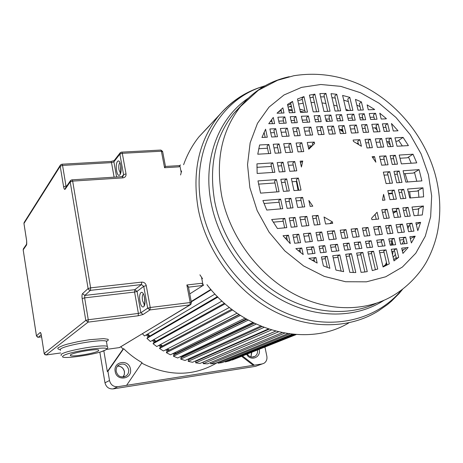 <?xml version="1.0" encoding="UTF-8"?>
<svg xmlns="http://www.w3.org/2000/svg" width="463" height="463" viewBox="0 0 463 463"><rect width="100%" height="100%" fill="white"/><g stroke="black" fill="none" stroke-linecap="round" stroke-linejoin="round"><path stroke-width="0.69" d="M120.889 346.816L123.06 349.044L107.347 371.604L103.828 350.769M123.679 348.68C129.235 354.189 135.358 358.837 142.043 362.616L126.596 385.32L117.776 386.715C113.435 386.941 110.68 384.869 109.499 380.499L107.937 371.28L123.679 348.68L123.06 349.044M141.695 363.125C168.555 376.778 193.823 376.581 217.488 362.523M118.447 366.123C121.636 366.615 123.615 368.484 124.397 371.725L124.333 374.399L122.996 377.032M264.541 347.25L265.091 347.678L266.838 356.203C267.325 359.346 266.375 361.707 263.985 363.281L255.512 366.343L113.122 388.897C108.851 389.128 106.137 387.091 104.979 382.791L99.823 352.117M251.559 352.453L250.9 356.892M107.937 371.28L107.347 371.604M262.11 363.941L126.596 385.32M254.332 365.168L242.566 356.053M241.727 356.388L253.475 365.486M231.726 309.284L160.267 347.169L159.538 348.489L163.445 350.983L237.068 313.185M232.611 309.955L159.538 348.489M160.453 344.547L162.548 345.959M229.399 307.455L156.754 346.538L153.045 343.702L225.087 303.838M224.428 303.259L153.89 342.464L153.045 343.702M153.89 339.547L156.025 341.277M222.008 301.06L150.411 341.509L146.927 338.36L147.882 337.209L217.442 296.627M217.899 297.09L146.927 338.36M147.79 333.973L149.914 336.028M214.982 294.057L144.473 335.941L142.442 333.771M211.128 289.757L191.283 301.893M210.85 289.433L191.202 301.477M203.749 285.005L189.761 293.912L203.025 285.463L202.991 284.797L201.555 283.287L186.873 284.988L188.464 287.101M180.431 164.909L178.996 166.848L164.556 167.728L161.413 151.222L122.307 153.305L126.029 173.868L123.58 174.667L119.871 154.127L113.892 161.83L116.607 177.005M296.193 334.57L232.252 360.029L295.799 334.546M295.116 334.494L229.335 360.92L225.273 361.956L293.664 334.373M225.116 361.406L225.273 361.956M292.234 334.234L222.252 362.57L218.067 363.212L289.838 333.956M217.899 362.338L218.067 363.212M287.795 333.678L214.971 363.542L210.694 363.791L284.641 333.169M210.561 362.564L210.694 363.791M282.112 332.689L207.546 363.825L203.216 363.669L278.402 331.878M275.624 331.178L203.176 362.13L203.216 363.669M275.526 331.155L200.039 363.409L195.687 362.847L271.416 329.98M269.015 329.216L195.78 361.314L195.687 362.847M197.302 360.185L197.279 360.66M268.303 328.979L192.51 362.292L188.175 361.331L263.933 327.416M261.89 326.612L188.395 359.815L188.175 361.331M190.125 358.159L189.992 359.091M260.681 326.12L185.026 360.48L180.744 359.114L256.161 324.135M254.447 323.324L181.097 357.633L180.744 359.114M253.371 322.798L183.047 355.862L182.816 356.823M182.509 355.682L183.047 355.862M252.833 322.532L177.642 357.974L173.451 356.226L248.261 320.13M246.848 319.337L173.932 354.785L173.451 356.226M246.223 318.984L176.044 353.211L175.83 353.859M174.794 352.661L176.044 353.211M244.921 318.22L170.43 354.803L166.362 352.673L240.366 315.396M239.232 314.655L166.969 351.29L166.362 352.673M239.006 314.504L169.105 350.202M167.432 348.934L169.226 349.924M392.485 193.615L388.596 193.928M402.168 250.223L405.785 248.562M408.123 247.45L401.67 248.156L402.937 253.411L408.135 247.502M396.369 258.395L398.689 257.318L396.623 248.712L394.32 249.823L396.369 258.395M396.623 248.712L391.241 249.302L394.007 260.895L398.689 257.318M387.033 264.9L389.325 263.846L386.009 249.875L383.74 250.987L387.033 264.9M386.009 249.875L379.209 250.622L383.069 266.983L389.325 263.846M373.566 251.241L367.929 251.855L372.298 270.595L377.739 269.026L373.566 251.241L371.332 252.352L375.406 269.761M362.818 252.416L356.632 253.099L361.071 272.354L364.19 272.053L367.269 271.613L362.818 252.416L360.613 253.533L364.879 271.966M403.528 249.655L402.376 251.085M396.183 257.613L393.729 259.749M386.97 264.628L383.046 266.896M423.431 206.018L411.989 207.036L414.125 215.723L422.308 214.959L423.431 206.018L417.591 209.131L418.708 209.044M422.968 187.81L407.567 189.037L409.772 198.002L423.639 196.833L422.968 187.81L417.169 191.086L418.361 190.779M373.982 117.145L370.122 117.307M362.679 117.619L359.844 117.735M352.256 118.053L347.991 118.233M340.033 118.563L336.879 118.696M329.482 119.003L325.755 119.159M318.336 119.471L314.99 119.61M306.957 119.946L302.235 120.143M294.537 120.467L291.105 120.612M283.518 120.924L278.761 121.127M271.96 121.41L270.236 121.48M374.654 109.505L367.124 104.881L368.311 109.795L374.584 109.557M360.874 110.078L359.323 103.608L361.412 101.947L355.462 99.377L358.038 110.182L363.339 109.986L361.412 101.947M350.456 110.472L347.754 99.053L349.802 97.369L342.608 95.419L346.197 110.634L352.893 110.379L349.802 97.369M338.25 110.935L334.761 96.02L336.769 94.313L331.039 93.653L335.096 111.056L340.646 110.848L336.769 94.313M327.706 111.334L323.961 95.141L325.935 93.422L319.864 93.601L323.984 111.479L330.067 111.247L325.935 93.422M316.576 111.762L312.936 95.853L314.875 94.128L309.406 95.129L313.231 111.884L318.897 111.67L314.875 94.128M305.204 112.191L302.067 98.312L303.977 96.588L297.483 99.013L300.487 112.37L307.49 112.104L303.977 96.588M292.795 112.665L290.671 103.139L292.547 101.42L287.511 104.453L289.369 112.793L295.041 112.578L292.547 101.42M281.788 113.082L281.012 109.575L282.858 107.873L277.024 113.209L283.993 112.995L282.858 107.873M277.875 112.341L281.064 109.8M287.731 105.437L290.816 103.799M297.883 100.795L302.31 99.389M309.996 97.716L313.26 97.276M320.61 96.842L324.366 96.906M331.959 97.595L335.253 98.121M343.72 100.118L348.355 101.6M356.811 105.043L360.046 106.623M274.628 123.621L273.28 117.434L268.754 123.702L274.628 123.621M272.458 123.714L271.573 119.628M284.861 116.919L277.898 117.197L279.264 123.424L286.232 123.123L284.861 116.919L283.003 118.586L284.022 123.216M295.915 116.479L290.237 116.705L291.615 122.892L297.292 122.649L295.915 116.479L294.017 118.14L295.047 122.747M308.37 115.981L301.367 116.265L302.75 122.417L309.759 122.116L308.37 115.981L306.437 117.637L307.473 122.209M319.783 115.53L314.111 115.756L315.506 121.867L321.177 121.624L319.783 115.53L317.815 117.174L318.851 121.723M330.958 115.084L324.87 115.328L326.27 121.404L332.365 121.144L330.958 115.084L328.95 116.722L329.997 121.242M341.538 114.662L335.988 114.882L337.4 120.93L342.956 120.687L341.538 114.662L339.501 116.288L340.554 120.791M353.79 114.17L347.094 114.436L348.512 120.449L355.214 120.16L353.79 114.17L351.718 115.796L352.777 120.264M364.242 113.753L358.941 113.967L360.37 119.94L365.672 119.714L364.242 113.753L362.141 115.368L363.206 119.819M375.58 113.302L369.219 113.557L370.649 119.5L377.015 119.228L375.58 113.302L373.438 114.911L374.509 119.332M386.391 118.661L379.776 113.18L381.205 119.049L386.159 118.835M294.549 170.974L292.795 163.017L294.717 161.518L287.72 161.952L289.769 171.293L296.771 170.824L294.717 161.518M282.916 171.744L281.174 163.74L283.055 162.235L277.192 162.6L279.23 171.993L285.098 171.599L283.055 162.235M272.724 172.421L270.988 164.377L272.84 162.872L256.953 163.85L257.162 173.457L274.866 172.282L272.84 162.872M302.733 161.02L300.122 161.182L301.419 167.021L302.733 161.02L300.475 162.756M293.241 165.031L288.461 165.332M281.614 165.766L277.927 165.997M271.428 166.414L256.913 167.334M314.284 142.089L307.258 142.459L308.78 149.236L314.608 143.501L314.284 142.089L312.317 143.646L312.635 145.046M301.506 151.702L299.856 144.311L301.789 142.749L296.094 143.05L298.062 151.899L303.763 151.575L301.789 142.749M290.44 152.339L288.802 144.902L290.695 143.333L283.715 143.704L285.671 152.611L292.657 152.211L290.695 143.333M278.836 152.998L277.21 145.521L279.062 143.952L273.216 144.259L275.155 153.212L281.012 152.877L279.062 143.952M268.667 153.583L267.047 146.065L268.87 144.491L259.598 144.977L257.769 154.208L270.809 153.461L268.87 144.491M311.888 145.816L308.057 146.024M300.331 146.447L296.887 146.632M289.277 147.049L284.508 147.309M277.678 147.685L273.998 147.882M267.516 148.235L258.724 148.716M311.836 145.862L308.561 148.258M267.301 137.222L265.577 129.229L261.942 137.488L267.301 137.222M265.166 137.326L264.084 132.296M275.734 128.702L269.9 128.969L271.642 137.007L277.487 136.718L275.734 128.702L273.899 130.334L275.317 136.828M287.349 128.176L280.375 128.488L282.135 136.492L289.109 136.145L287.349 128.176L285.474 129.796L286.898 136.255M298.415 127.672L292.732 127.933L294.497 135.879L300.186 135.601L298.415 127.672L296.505 129.293L297.94 135.711M310.893 127.105L303.873 127.423L305.655 135.329L312.675 134.988L310.893 127.105L308.943 128.714L310.384 135.098M322.317 126.584L316.64 126.845L318.428 134.704L324.112 134.42L322.317 126.584L320.332 128.193L321.785 134.536M333.51 126.081L327.41 126.353L329.216 134.172L335.316 133.871L333.51 126.081L331.491 127.678L332.949 133.986M344.102 125.6L338.546 125.849L340.357 133.622L345.919 133.344L344.102 125.6L342.053 127.186L343.523 133.466M356.371 125.039L349.669 125.346L351.486 133.072L358.2 132.742L356.371 125.039L354.282 126.625L355.763 132.858M366.841 124.564L361.528 124.807L363.362 132.487L368.675 132.221L366.841 124.564L364.717 126.144L366.204 132.349M378.184 124.049L371.818 124.339L373.658 131.978L380.03 131.666L378.184 124.049L376.031 125.618L377.524 131.787M387.606 123.621L382.38 123.858L384.232 131.457L389.458 131.197L387.606 123.621L385.424 125.189L386.923 131.324M391.461 123.511L393.307 131.012L398.012 130.78L391.461 123.511M385.951 127.331L383.254 127.458M376.552 127.776L372.692 127.956M365.238 128.309L362.396 128.442M354.803 128.801L350.532 129.003M342.568 129.38L339.402 129.53M332 129.883L328.267 130.057M320.842 130.41L317.485 130.566M309.446 130.948L304.718 131.168M297.009 131.533L293.571 131.695M285.972 132.053L281.209 132.279M274.397 132.603L270.722 132.777M264.251 133.084L263.719 133.107M359.849 139.681L353.13 140.04L353.454 141.418L361.418 146.279L359.849 139.681L357.737 141.209L358.455 144.236M370.331 139.131L365.012 139.409L367.055 147.957L372.379 147.651L370.331 139.131L368.189 140.654L369.902 147.79M381.697 138.53L375.319 138.865L377.368 147.367L383.752 146.997L381.697 138.53L379.521 140.046L381.24 147.141M391.131 138.032L385.899 138.304L387.959 146.759L393.197 146.458L391.131 138.032L388.932 139.542L390.656 146.603M394.98 137.824L397.051 146.239L408.412 145.59L403.094 137.395L394.98 137.824M395.819 141.232L397.538 141.14L403.094 137.395M398.643 140.399L402.341 145.938M389.429 141.58L386.732 141.73M380.019 142.095L376.147 142.309M368.687 142.714L365.839 142.87M358.229 143.287L357.025 143.351M374.521 156.587L372.09 156.737L375.869 162.206L374.521 156.587L372.842 157.721M385.91 155.881L379.515 156.28L381.668 165.193L388.063 164.764L385.91 155.881L383.705 157.339L385.546 164.932M395.361 155.302L390.118 155.626L392.277 164.487L397.526 164.139L395.361 155.302L393.133 156.749L394.98 164.307M399.216 155.059L401.386 163.885L416.746 162.86L413.019 154.208L399.216 155.059M400.003 158.253L407.365 157.79L413.019 154.208M408.488 157.079L411.213 163.231M393.602 158.659L390.899 158.832M384.174 159.26L380.297 159.504M407.365 157.79L408.54 157.194M389.742 171.686L383.341 172.138L386.107 183.608L392.514 183.122L389.742 171.686L387.519 173.081L389.996 183.313M399.21 171.026L393.961 171.391L396.739 182.798L402 182.399L399.21 171.026L396.959 172.415L399.447 182.596M403.076 170.754L405.866 182.109L421.886 180.888L419.079 169.637L403.076 170.754M403.811 173.752L413.343 173.069L419.079 169.637M414.483 172.392L416.793 181.276M397.399 174.21L394.696 174.406M387.953 174.887L384.07 175.164M413.343 173.069L414.53 172.543M394.21 190.102L387.797 190.611L389.979 199.669L396.397 199.125L394.21 190.102L391.958 191.427L393.874 199.339M403.695 189.344L398.435 189.766L400.628 198.772L405.895 198.326L403.695 189.344L401.421 190.669L403.342 198.54M418.32 190.438L418.893 197.232M382.513 200.294L384.956 200.091L383.584 194.373L382.513 200.294M417.169 191.086L408.25 191.809M401.826 192.33L399.112 192.544M392.364 193.094L388.469 193.407M371.575 218.247L371.911 219.676L378.693 219.045L377.073 212.222L371.575 218.247M376.228 219.271L375.14 214.693M387.155 209.247L381.796 209.727L383.902 218.553L389.267 218.05L387.155 209.247L384.909 210.509L386.773 218.287M398.608 208.228L392.178 208.801L394.297 217.581L400.732 216.979L398.608 208.228L396.328 209.49L398.197 217.216M408.117 207.383L402.839 207.852L404.969 216.586L410.247 216.088L408.117 207.383L405.808 208.639L407.689 216.331M418.749 208.512L417.962 215.364M417.591 209.131L412.614 209.583M406.178 210.161L403.464 210.405M396.698 211.018L392.798 211.371M385.28 212.048L382.409 212.309M415.872 222.819L417.8 230.672L420.624 222.356L415.872 222.819M411.364 231.39L409.657 224.393L411.989 223.195L406.705 223.71L408.644 231.668L413.928 231.13L411.989 223.195M401.867 232.357L400.159 225.319L402.463 224.121L396.027 224.752L397.954 232.756L404.402 232.102L402.463 224.121M390.419 233.52L388.723 226.442L390.992 225.238L385.621 225.765L387.543 233.809L392.919 233.265L390.992 225.238M379.857 234.591L378.167 227.472L380.407 226.268L373.624 226.928L375.534 235.03L382.322 234.342L380.407 226.268M367.472 235.846L365.793 228.681L367.998 227.478L362.373 228.028L364.271 236.176L369.902 235.603L367.998 227.478M356.77 236.934L355.104 229.729L357.274 228.519L351.104 229.121L352.991 237.316L359.166 236.691L357.274 228.519M345.473 238.08L343.812 230.834L345.948 229.625L340.195 230.186L342.076 238.428L347.829 237.843L345.948 229.625M333.927 239.255L332.284 231.963L334.379 230.748L327.272 231.442L329.141 239.741L336.248 239.018L334.379 230.748M321.322 240.534L319.684 233.196L321.744 231.98L315.986 232.542L317.838 240.887L323.602 240.303L321.744 231.98M310.141 241.669L308.508 234.29L310.528 233.074L303.468 233.757L305.308 242.161L312.38 241.443L310.528 233.074M298.404 242.861L296.783 235.435L298.762 234.214L292.847 234.793L294.676 243.243L300.603 242.641L298.762 234.214M287.425 240.708L286.51 236.443L288.455 235.221L283.026 235.748L290.266 243.619L288.455 235.221M409.998 225.794L407.278 226.066M400.501 226.731L396.594 227.113M389.065 227.86L386.188 228.143M378.508 228.901L374.185 229.324M366.129 230.117L362.934 230.435M355.439 231.176L351.66 231.546M344.148 232.287L340.751 232.623M332.613 233.421L327.821 233.896M320.014 234.666L316.536 235.007M308.838 235.765L304.012 236.246M297.107 236.923L293.386 237.293M286.829 237.936L285.058 238.109M416.295 224.549L420.624 222.356M332.37 221.887L324.025 216.997L325.599 224.011L332.7 223.345L332.37 221.887L330.287 223.131L330.385 223.565M317.803 224.74L316.003 216.678L318.035 215.399L312.288 215.914L314.325 225.064L320.078 224.526L318.035 215.399M306.633 225.788L304.851 217.679L306.842 216.395L299.798 217.025L301.818 226.239L308.873 225.579L306.842 216.395M294.925 226.882L293.148 218.727L295.105 217.442L289.196 217.969L291.204 227.229L297.119 226.679L295.105 217.442M284.658 227.842L282.893 219.647L284.814 218.357L271.665 219.526L277.441 228.519L286.817 227.64L284.814 218.357M316.356 218.276L312.884 218.588M305.204 219.283L300.389 219.722M293.496 220.342L289.786 220.677M283.24 221.268L273.245 222.171M308.85 200.444L310.175 206.388L312.797 206.168L308.85 200.444M302.501 207.036L300.672 198.743L302.64 197.383L295.614 197.944L297.697 207.441L304.735 206.851L302.64 197.383M290.816 208.02L288.999 199.675L290.926 198.314L285.04 198.783L287.106 208.333L293.01 207.835L290.926 198.314M280.572 208.882L278.767 200.496L280.665 199.131L262.891 200.543L266.752 210.052L282.731 208.703L280.665 199.131M301.06 200.491L296.256 200.878M289.381 201.434L285.677 201.735M279.148 202.262L263.979 203.494M276.452 179.615L257.984 180.906L260.571 193.135L279.067 191.728L276.452 179.615L274.582 181.056L276.915 191.896M286.69 178.897L280.815 179.308L283.437 191.398L289.323 190.953L286.69 178.897L284.786 180.333L287.135 191.121M298.375 178.081L291.36 178.573L293.999 190.6L301.025 190.067L298.375 178.081L296.436 179.511L298.797 190.235M298.039 190.293L296.366 181.438L296.789 181.131M296.366 181.438L292.06 181.745M285.202 182.237L281.504 182.503M274.993 182.966L258.522 184.147M415.207 236.356L412.857 237.507L415.166 236.188L409.877 236.743L411.393 242.953L415.166 236.188M404.616 243.735L403.314 238.335L405.634 237.183L399.187 237.855L400.703 244.151L407.156 243.457L405.634 237.183M393.156 244.968L391.854 239.533L394.146 238.381L388.77 238.943L390.28 245.274L395.657 244.696L394.146 238.381M382.583 246.102L381.286 240.638L383.543 239.487L376.749 240.193L378.254 246.565L385.054 245.836L383.543 239.487M370.18 247.433L368.895 241.935L371.118 240.783L365.481 241.368L366.98 247.78L372.617 247.173L371.118 240.783M359.467 248.59L358.188 243.058L360.376 241.9L354.195 242.543L355.682 248.996L361.869 248.33L360.376 241.9M348.153 249.806L346.88 244.238L349.033 243.081L343.274 243.683L344.756 250.17L350.514 249.551L349.033 243.081M336.595 251.05L335.328 245.448L337.446 244.29L330.327 245.031L331.797 251.565L338.922 250.796L337.446 244.29M323.973 252.404L322.717 246.773L324.789 245.61L319.024 246.212L320.483 252.781L326.253 252.161L324.789 245.61M312.768 253.608L311.518 247.942L313.561 246.779L306.483 247.52L307.936 254.129L315.014 253.365L313.561 246.779M301.772 248.006L295.845 248.625L303.207 254.581L301.772 248.006L299.775 249.169L300.516 252.578M403.626 239.643L399.714 240.054M392.173 240.847L389.296 241.154M381.599 241.964L377.276 242.421M369.208 243.272L366.007 243.607M358.501 244.4L354.716 244.794M347.192 245.593L343.789 245.946M335.634 246.808L330.842 247.311M323.018 248.139L319.534 248.504M311.825 249.314L306.992 249.823M300.076 250.552L298.213 250.749M410.334 238.601L412.828 237.386M410.623 238.462L410.403 238.891M315.94 257.555L308.856 258.337L317.155 263.053L315.94 257.555L313.885 258.678L314.556 261.699M327.185 256.323L321.415 256.959L323.405 265.912L329.87 268.314L327.185 256.323L325.095 257.44L327.324 267.435M339.859 254.934L332.729 255.715L335.964 270.085L343.644 271.642L339.859 254.934L337.73 256.051L341.156 271.22M351.458 253.66L345.693 254.297L349.808 272.348L355.792 272.562L351.458 253.66L349.293 254.777L353.356 272.533M394.615 251.062L391.733 251.38M384.035 252.231L379.701 252.711M371.627 253.608L368.421 253.961M360.903 254.795L357.118 255.211M349.582 256.045L346.179 256.421M338.013 257.33L333.215 257.862M325.385 258.724L321.889 259.112M314.174 259.969L311.906 260.218M402.376 250.199L402.688 250.703M289.525 106.652L291.545 107.046M299.746 109.071L304.862 110.669M325.998 120.218L327.914 121.335M393.087 251.23L392.549 254.783M199.918 274.843L202.522 278.691M206.926 284.635C243.191 332.336 307.872 347.811 348.888 322.85M209.617 125.589L198.882 136.915C192.394 145.081 187.301 154.353 183.603 164.724M181.612 170.992L180.57 174.968M98.497 350.885L98.677 349.993C96.397 348.552 73.264 352.499 70.567 354.808L70.457 355.613C72.789 357.054 95.337 353.234 98.497 350.885M165.453 166.385L164.556 167.728M117.504 366.146C121.179 366.123 123.505 367.958 124.483 371.65L124.356 374.532L123.019 377.032M121.213 376.888L123.881 376.917L126.283 375.811C128.216 374.202 129.003 372.107 128.65 369.52C126.648 364.173 123.227 362.749 118.383 365.255C116.705 366.551 115.976 368.583 116.19 371.332C117.834 376.61 121.196 378.103 126.283 375.811L124.2 376.836M104.979 382.791L109.499 380.499M117.776 386.715L113.122 388.897M130.456 369.098C129.079 358.877 113.076 361.192 115.165 371.401C116.572 381.743 132.632 379.232 130.456 369.098M190.061 358.622L189.442 358.472M182.868 356.603L181.525 356.145M175.743 353.9L173.914 353.09M168.619 350.45L166.634 349.345M161.795 346.359L159.718 344.947M155.319 341.671L153.201 339.935M149.242 336.416L147.13 334.367M196.862 360.839L196.081 360.723M189.292 359.41L188.053 359.103M181.849 357.28L180.281 356.73M174.586 354.461L172.786 353.645M167.548 350.995L165.586 349.883M160.794 346.891L158.728 345.473M154.37 342.198L152.263 340.467M148.334 336.948L146.233 334.899M246.669 354.409C250.535 361.615 261.178 357.534 259.205 349.692L259.141 349.415M251.849 357.083L254.91 356.4C257 354.976 257.833 352.875 257.405 350.109M251.745 352.378L250.975 356.915M393.174 212.922L396.629 211.024M391.681 240.899L391.056 245.193M386.449 262.423L385.667 264.431M288.848 110.454L292.385 110.819M300.441 112.162L301.274 112.341M339.819 129.513L343.164 131.932M278.049 112.196L281.191 110.391M288.119 107.184L291.314 106.021M298.612 104.03L303.178 103.214M311.09 102.514L314.452 102.473M322.017 102.936L325.883 103.463M333.707 105.101L337.11 106.056M345.861 109.222L348.847 110.535M361.667 117.66L362.882 118.464M374.81 127.857L377.09 129.993M387.624 141.678L390.338 145.307M405.108 173.66L407.625 181.971M409.651 191.694L410.432 197.944M408.719 225.921L407.972 228.913M403.834 240.505L402.139 244.001M395.437 254.5L393.145 257.295M386.755 263.719L383.011 266.746M402.515 289.398L399.06 293.554L391.432 301.228L387.282 304.718L378.722 310.702C349.553 329.234 308.242 329.841 271.642 309.978C235.117 290.041 206.388 250.639 198.286 209.345C192.012 172.797 198.505 142.014 217.755 117C230.36 101.478 246.038 91.124 264.795 85.933M265.183 85.713L260.2 87.38C217.523 102.051 190.345 152.721 201.677 207.546C210.787 254.256 246.744 297.894 289.456 314.47C332.231 331.086 376.685 319.997 401.485 290.156M383.804 300.446C356.093 318.312 316.675 318.966 281.678 300.012C246.756 280.989 219.19 243.335 211.313 203.859C202.36 160.325 218.195 118.418 248.116 98.289M242.768 103.932L233.595 113.591L240.61 106.421L258.319 90.291L277.638 80.249L293.756 75.747C316.003 72.222 337.73 75.018 358.941 84.133C395.304 100.494 424.669 135.595 435.376 175.124C440.475 194.419 441.152 213.547 437.408 232.507C435.11 243.214 431.267 253.365 425.873 262.961C419.258 274.119 408.597 285.7 396.033 293.802C368.316 311.981 328.591 312.728 293.189 293.559C257.85 274.316 229.833 236.142 221.754 196.19C215.422 160.424 221.708 130.497 240.61 106.421C253.602 90.823 269.819 80.921 289.265 76.702M243.144 103.434L233.595 113.591C214.907 137.366 208.645 166.836 214.809 202.007C222.228 238.908 246.872 274.368 278.848 294.08C310.893 313.694 347.991 316.599 376.17 303.381M249.875 187.694L247.526 164.672L250.153 142.824L257.486 123.32L269.009 107.132L283.987 94.99L301.569 87.368L320.818 84.498L340.78 86.361L360.527 92.75L379.185 103.29L395.958 117.446L410.137 134.571L421.122 153.924L428.42 174.678L431.666 195.93L430.648 216.753L425.306 236.176L415.78 253.238L402.393 267.047L385.702 276.787L366.447 281.822L345.601 281.736L324.245 276.376L303.589 265.924L284.814 250.894L269.032 232.096L257.168 210.613L249.875 187.694M61.116 355.63L61.255 354.334C65.405 350.543 103.556 344.021 107.283 346.428L107.705 347.308M63.257 355.833C56.33 360.445 99.348 354.317 105.587 349.889C114.564 344.941 68.808 351.278 63.257 355.833M60.005 349.501C57.765 349.189 57.238 348.558 58.413 347.603L63.396 345.352L67.523 344.09L78.01 341.642L89.567 339.709L103.602 338.621L108.012 339.286L108.359 339.992L107.457 340.907M106.606 342.435L106.403 341.254C102.659 338.713 64.548 345.19 60.422 349.108L60.294 350.456M119.946 162.698C118.835 163.792 118.528 166.2 119.026 169.921L120.467 173.318M116.63 170.702C114.94 162.033 119.205 156.511 120.745 165.586C122.446 174.482 118.1 179.69 116.63 170.702M143.368 293.964C142.291 294.862 142.002 297.084 142.506 300.643L144.433 304.88M140.011 301.303C138.211 292.037 142.98 288.408 144.606 298.01C146.424 307.507 141.562 310.783 140.011 301.303M114.112 177.161L111.519 162.617L62.563 165.418L65.989 185.999L63.61 186.786L60.196 166.223L23.966 223.473L26.675 240.905L26.547 244.991L23.185 249.852L36.467 335.872L40.142 332.503C40.588 332.324 40.987 333.221 41.34 335.2L44.193 353.547L85.794 320.39L82.165 298.542L84.631 297.865L88.277 319.742L138.391 313.422L134.583 292.06L84.631 297.865L84.798 295.435L82.501 293.681L88.097 288.553L88.925 289.919L90.441 290.353L84.798 295.435L134.826 289.676L141.458 284.577L90.441 290.353L90.626 287.853L72.656 181.108L122.932 177.873C125.184 177.497 126.214 176.16 126.029 173.868M70.984 180.142L70.202 181.918L88.097 288.553L90.626 287.853L141.719 282.123L141.458 284.577L143.733 286.337L137.054 291.395L140.874 312.774L147.674 308.173L143.733 286.337L146.267 285.648C145.608 283.275 144.091 282.1 141.719 282.123M146.267 285.648L150.226 307.507L190.218 302.542L186.873 284.988M203.025 285.463L188.476 287.164M82.501 293.681C81.939 294.474 81.829 296.094 82.165 298.542M122.932 177.873L122.435 176.635L72.205 179.835L72.656 181.108L70.202 181.918L65.133 189.245C64.548 189.801 64.044 188.985 63.61 186.786M106.577 349.386L119.437 347.58L189.882 304.932L149.954 309.926L143.108 314.493L140.874 312.774L138.391 313.422L138.142 315.778L143.108 314.493M138.142 315.778L88.097 322.138L46.126 354.988L60.694 352.962M41.236 334.685L38.348 337.284L41.577 336.861M66.197 186.826L65.989 185.999L66.805 185.947M121.914 176.663L123.58 174.667L122.932 176.42M26.744 243.978L26.675 240.905M26.547 244.991L26.727 244.007L23.468 248.724M37.7 337.243L36.461 335.97L23.191 250.003L23.381 248.845L23.167 249.881M26.657 240.934L23.972 223.646L24.14 222.5L23.943 223.507M181.201 172.473L179.87 165.592L165.47 166.443L162.606 151.418L160.904 150.058L161.413 151.222L162.663 151.742M24.198 222.414L60.393 165.088L60.196 166.223L62.563 165.418L61.839 164.215M114.257 160.447L113.892 161.83L111.519 162.617L111.051 161.437L110.692 161.46M120.536 152.454L119.871 154.127L122.307 153.305L121.827 152.124L160.464 150.081M190.27 304.833L119.315 347.597M38.232 337.295L36.467 335.872M60.682 164.73L62.135 164.209L111.051 161.437L114.135 160.603L120.114 152.877L121.451 152.119M191.445 302.68L190.218 302.542L189.882 304.932L190.802 304.509L191.404 302.53L188.354 286.528M40.142 332.503L41.028 333.754M41.34 335.2L44.188 353.634L45.096 354.803M65.457 187.897L65.133 189.245M123.303 175.975L122.035 176.658M149.954 309.926L150.226 307.507L147.674 308.173L149.954 309.926M46.016 354.999L44.193 353.547M65.578 187.723L70.434 180.692L71.875 179.841M88.097 322.138L88.277 319.742L85.794 320.39L88.097 322.138M137.054 291.395L134.826 289.676L134.583 292.06L137.054 291.395M253.354 357.008L254.91 356.4C251.866 357.754 249.354 356.996 247.381 354.126M396.762 211.267L393.243 213.2M392.005 245.089L392.445 241.999M342.927 130.931L340.907 129.461M327.781 121.341L326.05 120.444M304.434 112.22L300.232 111.23M292.17 109.858L288.628 109.476M393.967 260.738L394.731 260.385M308.618 148.525L311.165 146.528M261.884 87.652L260.2 87.38C245.008 92.542 231.807 101.293 220.596 113.626L198.882 136.915M101.403 351.625L105.911 349.808M106.432 341.41L106.571 341.329C107.347 340.745 107.294 340.716 106.403 341.254L107.283 346.428C108.111 347.447 107.833 348.465 106.455 349.472M120.461 164.284L120.704 165.638M144.057 295.724L144.56 298.045M144.462 304.799L144.323 304.816C143.31 305.777 145.37 306.714 144.589 298.218M120.496 173.237L120.114 173.573C120.455 175.182 120.669 172.647 120.756 165.957M202.991 284.797L201.532 277.256M41.161 334.257L41.323 335.218M70.457 355.613L70.353 354.976"/></g></svg>
